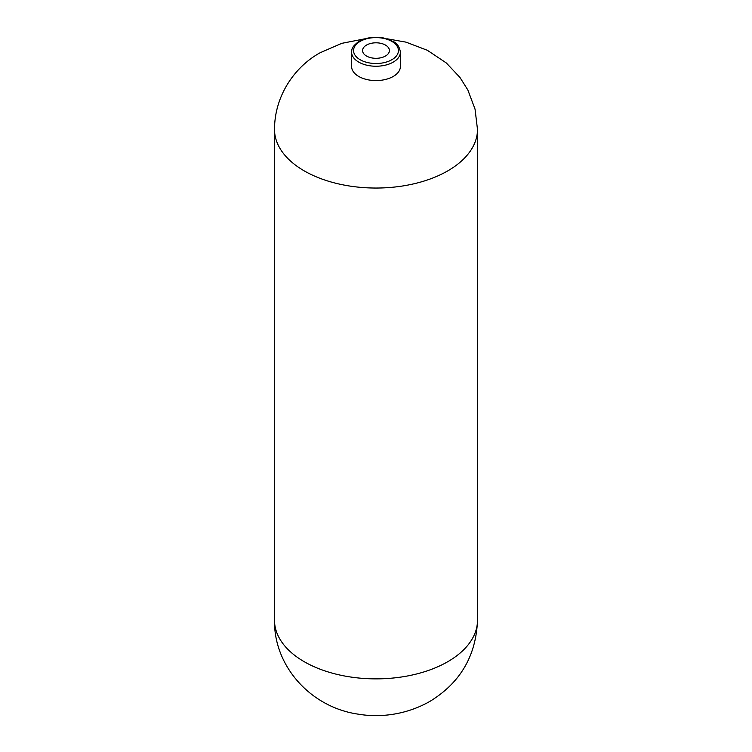 <?xml version="1.0" encoding="UTF-8"?>
<svg xmlns="http://www.w3.org/2000/svg" width="752" height="752" viewBox="0 0 752 752"><rect width="100%" height="100%" fill="white"/><g stroke="black" fill="none" stroke-linecap="round" stroke-linejoin="round"><path stroke-width="1.13" d="M385.485 56.033A13.414 7.746 0 0 0 389.414 50.563A13.414 7.746 0 0 0 376 42.808A13.414 7.746 0 0 0 362.577 50.563A13.414 7.746 0 0 0 370.868 57.716A13.414 7.746 0 0 0 385.485 56.033M400.393 66.364A24.393 14.081 180 0 1 400.393 66.496A24.393 14.081 180 0 1 393.249 76.45A24.393 14.081 0 0 0 400.393 66.496L400.393 52.151C399.547 46.821 397.15 43.278 393.183 41.501L383.426 37.938C374.064 36.359 365.829 37.572 358.704 41.567C350.752 47.555 352.086 49.707 351.598 52.151A24.393 14.081 0 0 0 358.751 62.115A24.393 14.081 0 0 0 385.334 65.17A24.393 14.081 0 0 0 400.393 52.151M351.598 52.151L351.598 66.496A24.393 14.081 0 0 0 366.666 79.505A24.393 14.081 0 0 0 393.249 76.45M360.123 59.718A22.447 12.963 0 0 0 397.676 53.909A22.447 12.963 0 0 0 370.191 38.042A22.447 12.963 0 0 0 360.123 59.718M386.801 38.756L405.995 42.14L427.371 50.299L446.312 62.961L459.942 77.428L467.838 89.958L475.038 109.115L477.492 129.438A101.492 58.6 180 0 1 447.769 170.873A101.492 58.6 180 0 1 337.169 183.582A101.492 58.6 180 0 1 274.508 129.457C274.536 95.26 295.207 66.392 320.202 52.715L341.859 43.325L365.19 38.756M447.769 661.704A101.492 58.6 180 0 1 337.159 674.412A101.492 58.6 180 0 1 274.508 620.278C273.747 666.3 310.924 707.472 358.328 714.174C379.44 717.737 405.544 715.18 429.777 701.466C460.215 682.91 476.119 655.847 477.492 620.278A101.492 58.6 180 0 1 447.769 661.704M274.508 129.438L274.508 620.278M477.492 129.438L477.492 620.278"/></g></svg>
